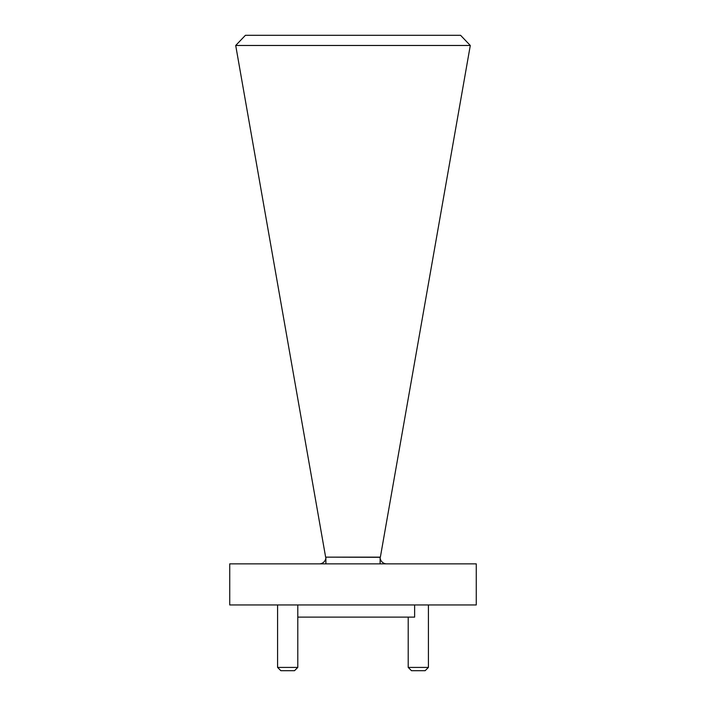 <?xml version="1.0" encoding="UTF-8"?>
<svg xmlns="http://www.w3.org/2000/svg" width="706" height="706" viewBox="0 0 706 706"><rect width="100%" height="100%" fill="white"/><g stroke="black" fill="none" stroke-linecap="round" stroke-linejoin="round"><path stroke-width="1.06" d="M297.791 667.417L294.508 670.7L280.864 670.7L277.582 667.417L297.791 667.417L297.791 604.954M428.418 667.417L425.136 670.7L411.492 670.7L408.209 667.417L428.418 667.417L428.418 604.954M408.209 667.417L408.209 617.123M277.582 667.417L277.582 604.954M414.634 604.954L414.634 617.123L297.791 617.123M476.268 563.865L229.732 563.865L229.732 604.954L476.268 604.954L476.268 563.865M380.119 557.131L380.119 557.299A6.575 6.575 0 0 0 386.694 563.865A6.575 6.575 0 0 1 380.119 557.299L325.881 557.131M325.634 557.131L380.366 557.131L470.293 45.475L235.707 45.475L325.634 557.131M235.707 45.475L245.423 35.3L460.577 35.3L470.293 45.475M319.306 563.865A6.575 6.575 0 0 0 325.881 557.299L325.881 563.865M380.119 563.865L380.119 557.299"/></g></svg>

